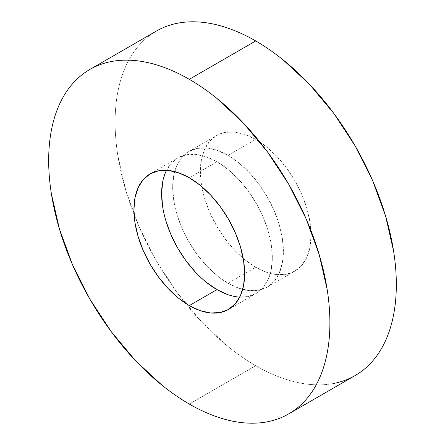 <?xml version="1.0" encoding="UTF-8"?>
<svg xmlns="http://www.w3.org/2000/svg" width="445" height="445" viewBox="0 0 445 445"><rect width="100%" height="100%" fill="white"/><g stroke="black" fill="none" stroke-linecap="round" stroke-linejoin="round"><path stroke-width="0.33" stroke-dasharray="2.23 1.67" d="M333.833 383.429C326.157 384.919 318.053 385.242 309.525 384.397C300.998 383.551 292.204 381.554 283.148 378.406C274.092 375.257 264.947 371.019 255.714 365.69A198.854 114.81 -120 0 1 185.17 303.051A198.854 114.81 -120 0 1 134.078 214.551A198.854 114.81 -120 0 1 156.29 31.111C149.759 34.877 143.93 39.716 138.801 45.618C133.672 51.52 129.339 58.378 125.807 66.188C122.275 73.998 119.605 82.609 117.803 92.026C116.006 101.443 115.105 111.478 115.105 122.141C115.105 132.805 116.006 143.88 117.803 155.377L125.807 190.454L138.801 226.027L156.29 260.731L177.594 293.222L201.908 322.263L228.285 346.733C237.341 354.042 246.486 360.361 255.714 365.69L189.286 404.043L255.714 365.69A198.854 114.81 -120 0 0 355.143 375.536M228.035 283.226A78.292 45.201 60 0 1 176.893 214.24A78.292 45.201 60 0 1 188.891 151.5A78.292 45.201 60 0 1 228.035 155.383L255.714 139.402A78.292 45.201 -120 0 0 216.57 135.525A78.292 45.201 -120 0 0 204.572 198.259A78.292 45.201 -120 0 0 255.714 267.245L228.035 283.226L255.714 267.245A78.292 45.201 -120 0 0 294.863 271.122A78.292 45.201 -120 0 0 306.861 208.388A78.292 45.201 -120 0 0 255.714 139.402L228.035 155.383A78.292 45.201 60 0 1 279.182 224.369A78.292 45.201 60 0 1 267.178 287.103A78.292 45.201 60 0 1 228.035 283.226L238.837 288.232L249.222 290.591L258.79 290.212L267.178 287.103L274.064 281.39L279.182 273.297L282.33 263.123L283.393 251.264L282.33 238.181L279.182 224.369L274.064 210.363L267.178 196.701L258.79 183.913L249.222 172.476L238.837 162.842L228.035 155.383L217.238 150.371L206.853 148.013L197.28 148.396L188.891 151.506L182.005 157.213L176.893 165.312L173.739 175.486L172.677 187.345L173.739 200.428L176.893 214.24L182.005 228.24L188.891 241.902L197.28 254.696L206.853 266.132L217.238 275.767L228.035 283.226M162.67 181.877L165.818 171.703L170.936 163.61L177.822 157.897L186.21 154.788L195.778 154.409L206.163 156.768L216.965 161.774L189.286 177.755L216.965 161.774A78.292 45.201 -120 0 0 177.822 157.897A78.292 45.201 -120 0 0 166.508 170.263M206.163 282.158L195.778 272.524M165.818 220.631L162.67 206.819M239.738 297.11A78.292 45.201 -120 0 0 256.109 293.5A78.292 45.201 -120 0 0 268.107 230.76A78.292 45.201 -120 0 0 216.965 161.774L227.762 169.234L238.147 178.868L247.72 190.304L256.109 203.098L262.995 216.76L268.107 230.76L271.261 244.572L272.323 257.655L271.261 269.514L268.107 279.688L262.995 287.787L256.109 293.494L247.72 296.604L238.147 296.987L227.762 294.629M255.714 267.245L244.917 259.785L234.532 250.151L224.959 238.715L216.57 225.927L209.684 212.265L204.572 198.259L201.418 184.447L200.356 171.364L201.418 159.505L204.572 149.331L209.684 141.232L216.57 135.525L224.959 132.415L234.532 132.037L244.917 134.39L255.714 139.402L266.516 146.861L276.901 156.495L286.469 167.932L294.863 180.72L301.743 194.382L306.861 208.388L310.009 222.2L311.077 235.283L310.009 247.142L306.861 257.316L301.743 265.415L294.863 271.122L286.469 274.231L276.901 274.61L266.516 272.257L255.714 267.245M188.891 151.5L216.57 135.525M150.137 173.878L177.822 157.897M228.43 309.475L256.109 293.5M267.178 287.103L294.863 271.122"/><path stroke-width="0.67" d="M333.833 383.429C341.51 381.938 348.613 379.307 355.143 375.536A198.854 114.81 -120 0 0 385.626 216.192A198.854 114.81 -120 0 0 255.714 40.957L189.286 79.31A198.854 114.81 60 0 1 319.193 254.546A198.854 114.81 60 0 1 288.71 413.889A198.854 114.81 60 0 1 189.286 404.043A198.854 114.81 60 0 1 59.374 228.808A198.854 114.81 60 0 1 89.857 69.465A198.854 114.81 60 0 1 189.286 79.31L255.714 40.957C246.486 35.628 237.341 31.389 228.285 28.241C219.229 25.092 210.435 23.096 201.908 22.25C193.375 21.404 185.27 21.727 177.594 23.218C169.918 24.709 162.814 27.34 156.29 31.111L89.857 69.465C96.387 65.693 103.49 63.062 111.167 61.571C118.843 60.081 126.947 59.758 135.475 60.603C144.002 61.449 152.796 63.446 161.852 66.594C170.908 69.743 180.053 73.981 189.286 79.31C198.514 84.639 207.659 90.958 216.715 98.267L243.092 122.737L267.406 151.778L288.71 184.269L306.199 218.973L319.193 254.546L327.197 289.623C328.994 301.12 329.895 312.195 329.895 322.859C329.895 333.522 328.994 343.557 327.197 352.974C325.395 362.391 322.725 371.002 319.193 378.812C315.661 386.622 311.328 393.48 306.199 399.382C301.07 405.284 295.241 410.123 288.71 413.889C282.186 417.66 275.082 420.291 267.406 421.782C259.73 423.273 251.625 423.596 243.092 422.75C234.565 421.905 225.771 419.908 216.715 416.759C207.659 413.611 198.514 409.372 189.286 404.043C180.053 398.714 170.908 392.395 161.852 385.086L135.475 360.617L111.167 331.575L89.857 299.084L72.368 264.38L59.374 228.808L51.375 193.731C49.573 182.233 48.672 171.158 48.672 160.495C48.672 149.832 49.573 139.797 51.375 130.379C53.178 120.962 55.842 112.351 59.374 104.542C62.906 96.732 67.24 89.873 72.368 83.972C77.497 78.07 83.326 73.23 89.857 69.465M189.286 305.598A78.292 45.201 60 0 1 138.139 236.612A78.292 45.201 60 0 1 150.137 173.878A78.292 45.201 60 0 1 189.286 177.755A78.292 45.201 60 0 1 240.428 246.741A78.292 45.201 60 0 1 228.43 309.475A78.292 45.201 60 0 1 189.286 305.598L216.965 289.617L189.286 305.598L200.083 310.61L210.468 312.963L220.041 312.585L228.43 309.475L235.316 303.768L240.428 295.669L243.582 285.495L244.644 273.636L243.582 260.553L240.428 246.741L235.316 232.735L228.43 219.073L220.041 206.285L210.468 194.849L200.083 185.215L189.286 177.755L178.484 172.743L168.099 170.391L158.531 170.769L150.137 173.878L143.257 179.585L138.139 187.684L134.991 197.858L133.923 209.717L134.991 222.8L138.139 236.612L143.257 250.618L150.137 264.28L158.531 277.068L168.099 288.505L178.484 298.139L189.286 305.598M166.508 170.263A78.292 45.201 -120 0 0 216.965 289.617L206.163 282.158M195.778 272.524L186.21 261.087L177.822 248.299L170.936 234.637L165.818 220.631M162.67 206.819L161.607 193.736L162.67 181.877M227.762 294.629L216.965 289.617A78.292 45.201 -120 0 0 239.738 297.11M288.71 413.889L355.143 375.536C361.674 371.77 367.503 366.93 372.632 361.029C377.761 355.127 382.094 348.268 385.626 340.458C389.158 332.649 391.822 324.038 393.625 314.621C395.427 305.203 396.328 295.168 396.328 284.505C396.328 273.842 395.427 262.767 393.625 251.269L385.626 216.192L372.632 180.62L355.143 145.916L333.833 113.425L309.525 84.383L283.148 59.914C274.092 52.605 264.947 46.286 255.714 40.957A198.854 114.81 -120 0 0 156.29 31.111"/></g></svg>

